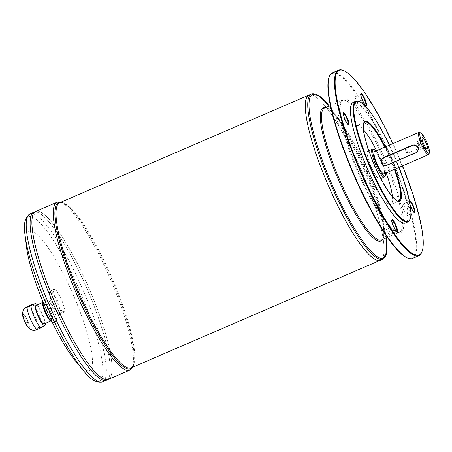 <?xml version="1.0" encoding="UTF-8"?>
<svg xmlns="http://www.w3.org/2000/svg" width="452" height="452" viewBox="0 0 452 452"><rect width="100%" height="100%" fill="white"/><g stroke="black" fill="none" stroke-linecap="round" stroke-linejoin="round"><path stroke-width="0.34" stroke-dasharray="2.26 1.69" d="M406.851 150.544A2.486 0.503 -113.4 0 1 407.467 153.228A2.486 0.503 -113.4 0 1 407.252 153.16A2.486 0.503 -113.4 0 1 406.111 151.352A2.486 0.503 -113.4 0 1 405.399 148.872A2.486 0.503 -113.4 0 1 405.495 148.668A2.486 0.503 -113.4 0 1 406.851 150.544M419.507 132.391A12.131 2.446 -113.4 0 1 425.999 142.516A12.131 2.446 -113.4 0 1 428.92 154.183M417.733 151.234L416.445 152.149L387.353 164.709L381.951 162.726L382.703 158.324M374.403 151.589A12.131 2.446 -113.4 0 1 381.46 161.754A12.131 2.446 -113.4 0 1 384.025 173.862M32.358 304.371A12.938 2.61 -113.4 0 1 38.606 314.01A12.938 2.61 -113.4 0 1 42.341 326.384L38.42 328.073L34.64 330.356M52.986 322.525L55.302 321.66A12.938 2.61 -113.4 0 1 49.053 312.021A12.938 2.61 -113.4 0 1 45.319 299.653L46.658 298.196A12.938 2.61 -113.4 0 1 52.907 307.835A12.938 2.61 -113.4 0 1 56.641 320.202L52.986 322.525L52.195 322.186M46.658 298.196L45.24 298.806A12.938 2.61 -113.4 0 1 51.488 308.445A12.938 2.61 -113.4 0 1 55.223 320.818M45.319 299.653L42.946 300.411L45.24 298.806M22.6 314.993A7.786 1.571 -113.4 0 1 25.063 315.598A7.786 1.571 -113.4 0 1 29.086 324.909A7.786 1.571 -113.4 0 1 27.838 327.118M42.341 326.384L44.296 326.016M37.233 304.851A11.927 2.407 -113.4 0 1 45.251 323.417M57.703 300.235A27.798 22.267 -7.4 0 1 51.669 290.365A27.798 2.435 -24.4 0 0 49.477 292.438A27.798 2.435 -24.4 0 0 49.584 292.63A27.798 24.702 -46.9 0 0 53.534 304.772A27.798 22.267 172.6 0 0 59.568 314.643A27.798 2.435 155.6 0 1 59.54 314.62A27.798 2.435 155.6 0 1 61.653 312.377A27.798 24.702 133.1 0 1 57.703 300.235L61.336 298.665L55.302 288.794L53.217 291.06L57.167 303.202L63.201 313.072L65.291 310.806L61.336 298.665M51.669 290.365L55.302 288.794M49.584 292.63L53.217 291.06M53.534 304.772L57.167 303.202M59.568 314.643L63.201 313.072M61.653 312.377L65.291 310.806M55.302 321.66L56.641 320.202M26.521 246.962A75.817 15.283 -113.4 0 1 49.856 250.289A75.817 15.283 -113.4 0 1 89.682 342.492A75.817 15.283 -113.4 0 1 76.111 361.764M306.337 98.304A89.959 18.136 -113.4 0 1 308.998 95.061A89.971 18.136 -113.4 0 1 361.323 170.455A89.971 18.136 -113.4 0 1 380.352 260.239A89.959 18.136 -113.4 0 1 376.16 259.945M308.998 95.061A89.959 18.136 -113.4 0 1 361.323 170.455A89.959 18.136 -113.4 0 1 380.347 260.233A89.959 18.136 -113.4 0 1 331.288 192.196A89.959 18.136 -113.4 0 1 309.01 95.056A89.959 18.136 -113.4 0 1 361.329 170.449A89.959 18.136 -113.4 0 1 380.352 260.228L380.347 260.233A89.971 18.136 -113.4 0 0 361.334 170.449A89.971 18.136 -113.4 0 0 309.004 95.05L308.998 95.061M404.082 210.807A6.068 1.22 -113.4 0 1 402.579 204.259A6.068 1.22 -113.4 0 1 405.89 208.841A6.068 1.22 -113.4 0 1 407.393 215.395A6.068 1.22 -113.4 0 1 404.082 210.807M355.549 103.807A6.068 1.22 -113.4 0 1 354.046 97.259A6.068 1.22 -113.4 0 1 357.351 101.847A6.068 1.22 -113.4 0 1 358.854 108.395A6.068 1.22 -113.4 0 1 355.549 103.807M337.994 122.893A6.068 1.22 -113.4 0 1 336.491 116.339A6.068 1.22 -113.4 0 1 339.797 120.927A6.068 1.22 -113.4 0 1 341.3 127.481A6.068 1.22 -113.4 0 1 337.994 122.893M386.528 229.887A6.068 1.22 -113.4 0 1 385.025 223.339A6.068 1.22 -113.4 0 1 388.336 227.927A6.068 1.22 -113.4 0 1 389.839 234.475A6.068 1.22 -113.4 0 1 386.528 229.887M329.079 77.162A100.587 20.278 -113.4 0 1 390.556 157.827A100.587 20.278 -113.4 0 1 407.139 257.883M332.31 72.868A101.09 20.38 -113.4 0 1 391.104 157.59A101.09 20.38 -113.4 0 1 412.484 258.476M421.84 252.075A101.09 20.38 66.6 0 0 393.805 146.567A101.09 20.38 66.6 0 0 343.379 70.444M410.117 204.796A6.571 1.322 -113.4 0 1 409.422 201.016M402.506 165.878A100.587 20.278 66.6 0 0 394.184 146.454A100.587 20.278 66.6 0 0 392.884 143.606M353.159 102.406A65.709 13.249 -113.4 0 1 391.375 157.471A65.709 13.249 -113.4 0 1 405.269 223.051M409.941 219.497A65.709 13.249 66.6 0 0 391.72 150.917A65.709 13.249 66.6 0 0 358.944 101.434M394.929 169.15A43.471 8.763 66.6 0 0 388.867 154.318A43.471 8.763 66.6 0 0 385.307 146.877M399.059 167.364A65.201 13.148 66.6 0 0 392.099 150.804A65.201 13.148 66.6 0 0 389.443 145.092M363.758 123.351A42.963 8.661 66.6 0 0 363.628 123.662A42.963 8.661 66.6 0 0 375.544 168.5A42.963 8.661 66.6 0 0 396.975 200.852A42.963 8.661 66.6 0 0 397.285 200.97M394.376 169.387A42.963 8.661 66.6 0 0 388.336 154.595A42.963 8.661 66.6 0 0 384.759 147.115M392.415 196.648A42.963 8.661 -113.4 0 1 390.794 204.524A42.963 8.661 -113.4 0 1 367.363 172.031A42.963 8.661 -113.4 0 1 356.724 125.639A42.963 8.661 -113.4 0 1 363.566 129.86M376.578 150.652A42.963 8.661 -113.4 0 1 386.2 172.924M371.504 167.534A15.165 3.057 -113.4 0 1 367.747 151.16A15.165 3.057 -113.4 0 1 376.567 163.873A15.165 3.057 -113.4 0 1 379.77 179.003A15.165 3.057 -113.4 0 1 371.504 167.534M372.516 149.149A15.165 3.057 -113.4 0 1 381.109 161.906A15.165 3.057 -113.4 0 1 384.511 176.907M375.968 150.911A14.797 2.983 -113.4 0 1 385.59 173.184M421.032 145.075A4.243 0.859 -113.4 0 1 419.897 140.561A4.243 0.859 -113.4 0 1 419.976 140.493A4.243 0.859 -113.4 0 1 422.445 144.052A4.243 0.859 -113.4 0 1 423.343 148.29A4.243 0.859 -113.4 0 1 423.241 148.301A4.243 0.859 -113.4 0 1 421.032 145.075M418.575 146.137A4.243 0.859 -113.4 0 1 417.524 141.555A4.243 0.859 -113.4 0 1 419.993 145.109A4.243 0.859 -113.4 0 1 420.891 149.346A4.243 0.859 -113.4 0 1 418.575 146.137M419.575 145.047A2.486 0.503 66.6 0 0 418.224 143.171A2.486 0.503 66.6 0 0 418.75 145.651A2.486 0.503 66.6 0 0 420.19 147.731A2.486 0.503 66.6 0 0 419.575 145.047M31.182 215.542A91.479 18.442 -113.4 0 1 33.889 212.242A91.485 18.447 -113.4 0 1 87.095 288.907A91.485 18.447 -113.4 0 1 106.446 380.205A91.485 18.447 -113.4 0 0 87.106 288.901A91.485 18.447 -113.4 0 0 33.894 212.231A91.479 18.442 -113.4 0 1 87.095 288.907A91.479 18.442 -113.4 0 1 106.435 380.2A91.479 18.442 -113.4 0 1 102.18 379.912M56.556 311.016A91.479 18.442 -113.4 0 1 33.894 212.242A91.479 18.442 -113.4 0 1 87.1 288.907A91.479 18.442 -113.4 0 1 106.446 380.194A91.479 18.442 -113.4 0 1 56.556 311.016M32.99 214.762A91.479 18.442 -113.4 0 1 35.697 211.463A91.485 18.447 -113.4 0 1 88.903 288.127A91.485 18.447 -113.4 0 1 108.254 379.426A91.479 18.442 -113.4 0 1 103.988 379.126M35.697 211.463A91.479 18.442 -113.4 0 1 88.903 288.127A91.479 18.442 -113.4 0 1 108.243 379.42A91.479 18.442 -113.4 0 1 58.364 310.236A91.479 18.442 -113.4 0 1 35.708 211.457A91.479 18.442 -113.4 0 1 88.908 288.122A91.479 18.442 -113.4 0 1 108.254 379.414L108.243 379.42A91.485 18.447 -113.4 0 0 88.914 288.122A91.485 18.447 -113.4 0 0 35.702 211.451L35.697 211.463M25.645 321.214A3.537 0.712 -113.4 0 1 24.77 317.394A3.537 0.712 -113.4 0 1 26.826 320.361A3.537 0.712 -113.4 0 1 27.578 323.892A3.537 0.712 -113.4 0 1 25.645 321.214M25.634 321.219A3.537 0.712 -113.4 0 1 24.758 317.4A3.537 0.712 -113.4 0 1 26.821 320.366A3.537 0.712 -113.4 0 1 27.566 323.898A3.537 0.712 -113.4 0 1 25.634 321.219M25.154 321.745A6.774 1.367 -113.4 0 1 23.476 314.428A6.774 1.367 -113.4 0 1 27.419 320.106A6.774 1.367 -113.4 0 1 28.849 326.864A6.774 1.367 -113.4 0 1 25.154 321.745M24.973 321.824A6.774 1.367 -113.4 0 1 23.295 314.507A6.774 1.367 -113.4 0 1 27.233 320.185A6.774 1.367 -113.4 0 1 28.668 326.943A6.774 1.367 -113.4 0 1 24.973 321.824M36.064 305.36A10.108 2.04 -113.4 0 1 41.94 313.835A10.108 2.04 -113.4 0 1 44.081 323.92M42.629 303.247A10.108 2.04 -113.4 0 1 43.036 302.348A10.108 2.04 -113.4 0 1 48.918 310.818A10.108 2.04 -113.4 0 1 51.053 320.909A10.108 2.04 -113.4 0 1 50.121 320.587M391.827 220.401A6.068 1.22 66.6 0 0 391.754 220.457A6.068 1.22 66.6 0 0 391.664 220.616A6.068 1.22 66.6 0 0 393.127 226.446A6.068 1.22 66.6 0 0 396.37 231.509A6.068 1.22 66.6 0 0 396.641 231.537M336.491 116.339L343.305 113.395A6.068 1.22 66.6 0 0 343.215 113.463A6.068 1.22 66.6 0 0 343.124 113.616A6.068 1.22 66.6 0 0 344.588 119.452A6.068 1.22 66.6 0 0 347.837 124.515A6.068 1.22 66.6 0 0 348.102 124.537M360.849 94.321A6.068 1.22 66.6 0 0 360.769 94.383A6.068 1.22 66.6 0 0 360.685 94.536A6.068 1.22 66.6 0 0 362.148 100.367A6.068 1.22 66.6 0 0 365.391 105.429A6.068 1.22 66.6 0 0 365.662 105.457L358.854 108.395M409.478 201.293A6.068 1.22 66.6 0 0 409.399 201.309A6.068 1.22 66.6 0 0 409.309 201.377A6.068 1.22 66.6 0 0 409.218 201.53A6.068 1.22 66.6 0 0 410.682 207.366A6.068 1.22 66.6 0 0 413.925 212.429A6.068 1.22 66.6 0 0 414.196 212.451L407.393 215.395M28.436 306.066A12.938 2.61 -113.4 0 1 34.685 315.705A12.938 2.61 -113.4 0 1 38.42 328.073M53.884 322.276A12.938 2.61 -113.4 0 1 48.963 315.372M46.319 309.513A12.938 2.61 -113.4 0 1 43.901 300.264M42.946 300.411L42.782 301.331A11.927 2.407 -113.4 0 1 50.195 310.264A11.927 2.407 -113.4 0 1 51.618 321.79M60.85 202.236A90.575 18.261 -113.4 0 1 70.823 208.931C64.856 203.349 61.167 201.276 59.749 202.716A89.971 18.136 -113.4 0 1 112.073 278.116A89.971 18.136 -113.4 0 1 131.103 367.905C133.12 367.86 134.142 363.747 134.171 355.577A90.575 18.261 -113.4 0 1 132.204 367.425M382.833 259.165A89.971 18.136 66.6 0 0 360.549 162.019A89.971 18.136 66.6 0 0 311.479 93.976M325.519 107.734A72.523 14.622 -113.4 0 1 343.955 127.379A72.523 14.622 -113.4 0 1 380.782 212.626A72.523 14.622 -113.4 0 1 382.443 239.515M386.302 237.848A89.219 17.99 66.6 0 0 383.369 223.152A89.219 17.99 66.6 0 0 361.312 161.76A89.219 17.99 66.6 0 0 338.068 118.277A89.219 17.99 66.6 0 0 329.384 106.067L343.955 127.379C334.779 113.571 328.288 107.169 324.474 108.186A71.772 14.47 -113.4 0 1 366.216 168.342A71.772 14.47 -113.4 0 1 381.398 239.967C384.748 237.888 384.545 228.774 380.782 212.626L386.307 237.848M360.346 177.873A71.772 14.47 -113.4 0 1 342.571 100.372A71.772 14.47 -113.4 0 1 384.319 160.522A71.772 14.47 -113.4 0 1 399.495 232.153A71.772 14.47 -113.4 0 1 360.346 177.873M361.108 177.642A72.783 14.673 -113.4 0 1 351.419 102.796A72.783 14.673 -113.4 0 1 403.297 217.163A72.783 14.673 -113.4 0 1 361.108 177.642M25.097 235.294A89.49 18.04 -113.4 0 1 52.635 239.227A89.49 18.04 -113.4 0 1 99.643 348.057A89.49 18.04 -113.4 0 1 83.631 370.804M102.57 381.878A91.485 18.447 66.6 0 0 79.908 283.093A91.485 18.447 66.6 0 0 30.013 213.909M129.617 370.194A91.485 18.447 66.6 0 0 106.96 271.409A91.485 18.447 66.6 0 0 57.065 202.225M61.223 202.078L64.376 203.507L70.823 208.931A90.575 18.261 -113.4 0 1 111.356 278.426A90.575 18.261 -113.4 0 1 134.171 355.577L133.696 363.99L132.583 367.267M387.353 164.709L386.799 165.313M416.445 152.149L415.885 152.748M418.224 143.171L405.495 148.668M420.19 147.731L407.467 153.228M387.358 237.39L399.495 232.153C394.506 235.577 375.533 210.406 361.12 177.619C348.43 149.906 339.548 119.746 340.209 107.113L340.932 102.502L342.571 100.372L330.435 105.61M364.905 122.108L356.724 125.639M398.975 200.987L390.794 204.524M368.843 150.691L367.747 151.16M380.866 178.529L379.77 179.003M423.241 148.301L426.954 148.776M419.897 140.561L422.1 137.532M419.976 140.493L417.524 141.555M423.343 148.29L420.891 149.346M49.477 292.438A30.329 30.329 0 0 0 59.54 314.62M43.036 302.348L42.691 302.495M51.053 320.909L50.709 321.056M396.975 200.852L397.607 201.117M363.628 123.662L363.871 123.017M391.844 220.395L385.025 223.339M396.653 231.531L389.839 234.475M396.37 231.509L397.003 231.78M391.664 220.616L391.901 219.971M348.119 124.532L341.3 127.481M347.837 124.515L348.464 124.78M343.124 113.616L343.367 112.972M360.865 94.315L354.046 97.259M365.391 105.429L366.024 105.7M360.685 94.536L360.922 93.892M409.399 201.309L402.579 204.259M413.925 212.429L414.557 212.694M409.218 201.53L409.461 200.891M405.399 148.872L405.139 151.527L407.252 153.16"/><path stroke-width="0.68" d="M429.4 152.9L428.92 154.183A12.131 2.446 -113.4 0 1 428.564 154.624A12.131 2.446 -113.4 0 1 421.948 145.448A12.131 2.446 -113.4 0 1 418.942 132.351A12.131 2.446 -113.4 0 1 419.507 132.391L420.772 132.922A11.119 2.243 -113.4 0 1 426.722 142.205A11.119 2.243 -113.4 0 1 429.4 152.9A11.119 2.243 -113.4 0 1 423.004 144.894A11.119 2.243 -113.4 0 1 420.772 132.922M382.16 158.906L384.025 157.375L413.117 144.809L418.309 147.019L417.733 151.234L417.202 151.821A4.045 3.944 42.6 0 1 415.885 152.748L386.799 165.313A4.045 3.944 42.6 0 1 382.16 158.906A4.045 3.944 42.6 0 1 383.471 157.98L412.557 145.414A4.045 3.944 42.6 0 1 417.202 151.821M428.564 154.624L384.025 173.862A12.131 2.446 -113.4 0 1 377.409 164.692A12.131 2.446 -113.4 0 1 374.403 151.589L418.942 132.351M45.251 323.417A11.927 2.407 -113.4 0 1 44.917 325.525A11.927 2.407 -113.4 0 1 38.296 316.569A11.927 2.407 -113.4 0 1 35.471 303.654L32.358 304.371L28.436 306.066L24.577 308.185L31.018 305.829A12.938 2.61 -113.4 0 0 34.753 318.197A12.938 2.61 -113.4 0 0 41.002 327.841L34.64 330.356C31.968 330.31 29.696 329.231 27.838 327.118A7.786 1.571 -113.4 0 1 24.82 321.988A7.786 1.571 -113.4 0 1 22.6 314.993C22.623 311.4 23.284 309.128 24.577 308.185M44.917 325.525L41.002 327.841M34.233 303.829L31.018 305.829M35.471 303.654A11.927 2.407 -113.4 0 1 37.233 304.851M47.968 313.202A75.817 15.283 -113.4 0 1 26.521 246.962L25.097 235.294A89.49 18.04 -113.4 0 0 50.409 313.479A89.49 18.04 -113.4 0 0 83.631 370.804L76.111 361.764A75.817 15.283 -113.4 0 1 47.968 313.202M376.16 259.945A89.959 18.136 -113.4 0 1 331.282 192.202A89.971 18.136 -113.4 0 1 308.993 95.05A89.971 18.136 -113.4 0 1 308.998 95.05L59.749 202.716A89.971 18.136 -113.4 0 0 82.032 299.868A89.971 18.136 -113.4 0 0 131.103 367.905L380.347 260.239A89.971 18.136 -113.4 0 1 380.347 260.239A89.971 18.136 -113.4 0 1 331.282 192.202A89.959 18.136 -113.4 0 1 306.337 98.304M331.288 192.202A89.971 18.136 -113.4 0 1 309.004 95.05L311.479 93.976A89.971 18.136 66.6 0 0 333.762 191.128A89.971 18.136 66.6 0 0 382.833 259.165L380.358 260.239A89.971 18.136 -113.4 0 1 331.288 192.202M418.846 255.725L412.484 258.476A101.09 20.38 -113.4 0 1 407.772 258.148L407.139 257.883A100.587 20.278 -113.4 0 1 356.967 182.139A100.587 20.278 -113.4 0 1 329.079 77.162L329.316 76.518A101.09 20.38 -113.4 0 1 332.31 72.868L338.672 70.122A101.09 20.38 66.6 0 0 363.713 179.28A101.09 20.38 66.6 0 0 418.846 255.725A101.09 20.38 66.6 0 0 421.84 252.075L422.078 251.431A100.587 20.278 66.6 0 0 402.506 165.878M407.772 258.148A101.09 20.38 -113.4 0 1 357.346 182.026A101.09 20.38 -113.4 0 1 329.316 76.518M392.884 143.606A100.587 20.278 66.6 0 0 344.012 70.71L343.379 70.444A101.09 20.38 66.6 0 0 338.672 70.122M409.422 201.016A6.571 1.322 -113.4 0 1 409.461 200.891A6.571 1.322 -113.4 0 1 409.557 200.722A6.571 1.322 -113.4 0 1 413.625 206.513A6.571 1.322 -113.4 0 1 414.557 212.694A6.571 1.322 -113.4 0 1 410.117 204.796M361.018 93.728A6.571 1.322 -113.4 0 1 365.092 99.519A6.571 1.322 -113.4 0 1 366.024 105.7A6.571 1.322 -113.4 0 1 362.504 100.214A6.571 1.322 -113.4 0 1 360.922 93.892A6.571 1.322 -113.4 0 1 361.018 93.728M343.463 112.808A6.571 1.322 -113.4 0 1 347.531 118.599A6.571 1.322 -113.4 0 1 348.464 124.78A6.571 1.322 -113.4 0 1 344.949 119.294A6.571 1.322 -113.4 0 1 343.367 112.972A6.571 1.322 -113.4 0 1 343.463 112.808M391.997 219.808A6.571 1.322 -113.4 0 1 396.071 225.599A6.571 1.322 -113.4 0 1 397.003 231.78A6.571 1.322 -113.4 0 1 393.489 226.294A6.571 1.322 -113.4 0 1 391.901 219.971A6.571 1.322 -113.4 0 1 391.997 219.808M344.012 70.71A100.587 20.278 66.6 0 0 360.594 170.766A100.587 20.278 66.6 0 0 422.078 251.431M407.998 221.87L405.269 223.051A65.709 13.249 -113.4 0 1 369.431 173.359A65.709 13.249 -113.4 0 1 353.159 102.406L355.882 101.225A65.709 13.249 66.6 0 0 372.16 172.178A65.709 13.249 66.6 0 0 407.998 221.87A65.709 13.249 66.6 0 0 409.941 219.497L410.179 218.853A65.201 13.148 66.6 0 0 399.059 167.364M389.443 145.092A65.201 13.148 66.6 0 0 359.577 101.706L358.944 101.434A65.709 13.249 66.6 0 0 355.882 101.225M385.307 146.877A43.471 8.763 66.6 0 0 363.871 123.017A43.471 8.763 66.6 0 0 374.346 164.827A43.471 8.763 66.6 0 0 397.607 201.117A43.471 8.763 66.6 0 0 394.929 169.15M359.577 101.706A65.201 13.148 66.6 0 0 370.324 166.568A65.201 13.148 66.6 0 0 410.179 218.853M397.285 200.97A42.963 8.661 66.6 0 0 398.975 200.987A42.963 8.661 66.6 0 0 394.376 169.387M363.566 129.86A42.963 8.661 -113.4 0 1 376.578 150.652M386.2 172.924A42.963 8.661 -113.4 0 1 392.415 196.648M384.759 147.115A42.963 8.661 66.6 0 0 364.905 122.108A42.963 8.661 66.6 0 0 363.758 123.351M385.59 173.184A14.797 2.983 -113.4 0 1 385.268 176.184L384.511 176.907A15.165 3.057 -113.4 0 1 384.319 177.037A15.165 3.057 -113.4 0 1 376.047 165.573A15.165 3.057 -113.4 0 1 372.29 149.2A15.165 3.057 -113.4 0 1 372.516 149.149L373.567 149.092A14.797 2.983 -113.4 0 1 375.968 150.911M385.268 176.184A14.797 2.983 -113.4 0 1 377.008 165.121A14.797 2.983 -113.4 0 1 373.567 149.092M423.744 144.092A6.164 1.243 -113.4 0 1 422.1 137.532A6.164 1.243 -113.4 0 1 425.801 142.6A6.164 1.243 -113.4 0 1 426.954 148.776A6.164 1.243 -113.4 0 1 423.744 144.092M61.223 202.078L57.065 202.225A91.485 18.447 66.6 0 0 79.721 301.009A91.485 18.447 66.6 0 0 129.617 370.194L108.26 379.426A91.485 18.447 -113.4 0 1 108.248 379.426L106.452 380.205A91.485 18.447 -113.4 0 1 106.44 380.211A91.485 18.447 -113.4 0 1 56.545 311.021A91.485 18.447 -113.4 0 1 33.883 212.237A91.485 18.447 -113.4 0 1 33.889 212.231A91.485 18.447 -113.4 0 0 56.551 311.021A91.479 18.442 -113.4 0 1 31.182 215.542M102.18 379.912A91.479 18.442 -113.4 0 1 56.545 311.021A91.485 18.447 -113.4 0 0 106.452 380.205L102.57 381.878C96.604 383.319 90.287 379.623 83.631 370.804M103.988 379.126A91.479 18.442 -113.4 0 1 58.353 310.241A91.485 18.447 -113.4 0 0 108.26 379.426A91.485 18.447 -113.4 0 1 58.353 310.241A91.485 18.447 -113.4 0 1 35.691 211.451A91.485 18.447 -113.4 0 1 35.697 211.451A91.485 18.447 -113.4 0 0 58.364 310.236A91.479 18.442 -113.4 0 1 32.99 214.762M50.709 321.056L44.081 323.92A10.108 2.04 -113.4 0 1 38.567 316.276A10.108 2.04 -113.4 0 1 36.064 305.36L42.691 302.495M52.195 322.186L50.121 320.587A10.108 2.04 -113.4 0 1 45.539 313.264A10.108 2.04 -113.4 0 1 42.629 303.247L42.793 301.235M396.641 231.537A6.068 1.22 66.6 0 0 396.653 231.531A6.068 1.22 66.6 0 0 395.15 224.983A6.068 1.22 66.6 0 0 391.844 220.395A6.068 1.22 66.6 0 0 391.827 220.401M348.102 124.537A6.068 1.22 66.6 0 0 348.119 124.532A6.068 1.22 66.6 0 0 346.616 117.983A6.068 1.22 66.6 0 0 343.305 113.395A6.068 1.22 66.6 0 0 343.294 113.401M365.662 105.457A6.068 1.22 66.6 0 0 365.674 105.452A6.068 1.22 66.6 0 0 364.171 98.903A6.068 1.22 66.6 0 0 360.865 94.315A6.068 1.22 66.6 0 0 360.849 94.321M414.196 212.451A6.068 1.22 66.6 0 0 414.207 212.446A6.068 1.22 66.6 0 0 412.704 205.897A6.068 1.22 66.6 0 0 409.478 201.293M37.081 329.531A12.938 2.61 -113.4 0 1 30.832 319.892A12.938 2.61 -113.4 0 1 27.097 307.524M48.963 315.372A12.938 2.61 -113.4 0 1 47.635 312.631A12.938 2.61 -113.4 0 1 46.319 309.513M51.618 321.79A11.927 2.407 -113.4 0 1 46.211 313.151A11.927 2.407 -113.4 0 1 42.782 301.331M382.443 239.515A72.523 14.622 -113.4 0 1 341.26 186.19A72.523 14.622 -113.4 0 1 325.519 107.734M311.479 93.976L319.366 95.943L329.384 106.067A89.219 17.99 66.6 0 0 309.1 108.294A89.219 17.99 66.6 0 0 334.751 190.631A89.219 17.99 66.6 0 0 373.527 253.821A89.219 17.99 66.6 0 0 386.302 237.848M387.358 237.39L381.398 239.967A71.772 14.47 -113.4 0 1 342.249 185.687A71.772 14.47 -113.4 0 1 324.474 108.186L330.435 105.61M33.883 212.237L30.013 213.909A91.485 18.447 66.6 0 0 52.675 312.694A91.485 18.447 66.6 0 0 102.57 381.878M132.204 367.425A90.575 18.261 -113.4 0 1 81.106 300.326A90.575 18.261 -113.4 0 1 60.85 202.236M384.025 157.375L383.471 157.98M413.117 144.809L412.557 145.414M372.29 149.2L368.843 150.691M384.319 177.037L380.866 178.529M35.691 211.451L33.894 212.231M57.065 202.225L35.702 211.451M30.013 213.909C24.877 217.265 23.238 224.395 25.097 235.294M132.583 367.267L129.617 370.194M382.833 259.165L386.81 252.075L386.307 237.848"/></g></svg>

